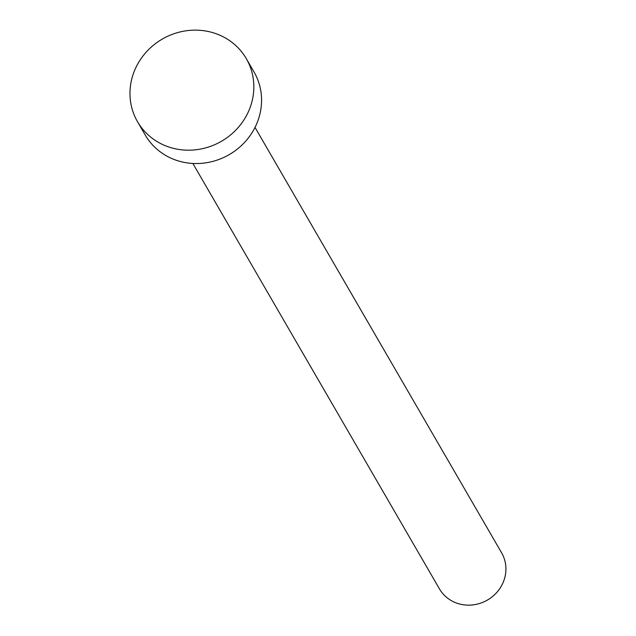 <?xml version="1.0" encoding="UTF-8"?>
<svg xmlns="http://www.w3.org/2000/svg" width="636" height="636" viewBox="0 0 636 636"><rect width="100%" height="100%" fill="white"/><g stroke="black" fill="none" stroke-linecap="round" stroke-linejoin="round"><path stroke-width="0.95" d="M255.02 127.423L501.613 552.827A35.926 33.74 149.9 0 1 498.02 590.971A35.926 33.74 149.9 0 1 460.392 604.2A35.926 33.74 149.9 0 1 439.444 588.864L192.859 163.452M246.299 58.639L254.034 71.987A62.869 59.045 149.9 0 1 247.746 138.728A62.869 59.045 149.9 0 1 181.912 161.886A62.869 59.045 149.9 0 1 145.246 135.047L137.511 121.699A62.869 59.045 149.9 0 1 143.8 54.95A62.869 59.045 149.9 0 1 209.634 31.8A62.869 59.045 149.9 0 1 246.299 58.639A62.869 59.045 149.9 0 1 240.003 125.379A62.869 59.045 149.9 0 1 174.169 148.53A62.869 59.045 149.9 0 1 137.511 121.699"/></g></svg>
